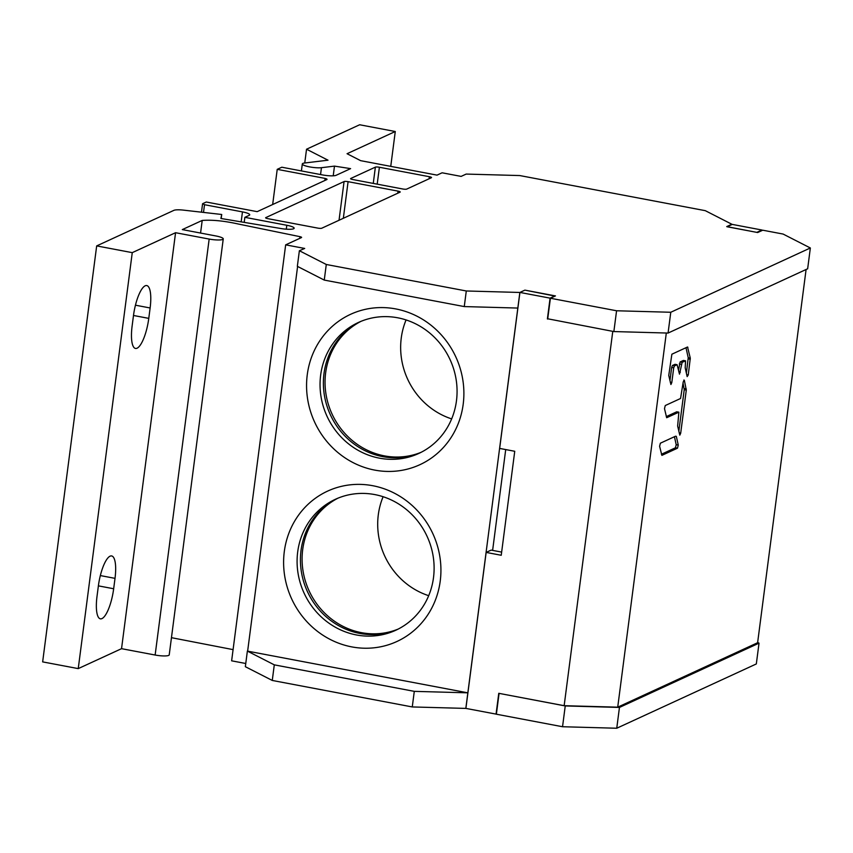 <?xml version="1.0" encoding="UTF-8"?>
<svg xmlns="http://www.w3.org/2000/svg" width="853" height="853" viewBox="0 0 853 853"><rect width="100%" height="100%" fill="white"/><g stroke="black" fill="none" stroke-linecap="round" stroke-linejoin="round"><path stroke-width="1.28" d="M406.071 319.939A72.11 67.728 -114.7 0 0 451.653 418.898M421.201 452.271A72.11 67.728 65.3 0 1 384.436 455.875A72.11 67.728 65.3 0 1 326.166 395.206A72.11 67.728 65.3 0 1 360.915 321.389M398.234 629.056A72.11 67.728 65.3 0 1 361.48 632.659A72.11 67.728 65.3 0 1 303.21 571.99A72.11 67.728 65.3 0 1 337.959 498.173M383.114 496.723A72.11 67.728 -114.7 0 0 428.696 595.682M390.749 166.367L395.28 131.511L347.054 153.721L360.68 160.673L437.035 175.132L442.089 172.796L461.121 176.4L466.175 174.076L519.744 175.558L705.292 210.67L732.205 224.424L727.151 226.759L757.688 232.538L762.753 230.203L783.107 234.063L810.35 247.978L670.778 312.262L616.57 310.769L550.398 298.241L555.452 295.916L524.904 290.137L519.85 292.462L466.292 290.98L464.267 306.579L517.824 308.061L519.85 292.462M547.722 318.787L613.861 331.561L668.07 333.065L807.652 268.78L810.35 247.978M505.712 449.574L492.618 550.388M360.073 321.741A72.11 67.728 -114.7 0 0 324.417 395.493A72.11 67.728 -114.7 0 0 382.773 456.643A72.11 67.728 -114.7 0 0 420.38 452.687M337.106 498.525A72.11 67.728 -114.7 0 0 301.461 572.278A72.11 67.728 -114.7 0 0 359.817 633.427A72.11 67.728 -114.7 0 0 397.423 629.471M619.449 707.436L616.751 728.238L756.323 663.943L759.031 643.151L619.449 707.436L565.24 705.943L499.133 693.382M759.031 643.151L757.656 642.448M121.542 648.675L175.569 232.709L209.166 239.064A10.812 2.058 7.4 0 0 223.251 238.904L169.225 654.869A10.812 2.058 -172.6 0 1 155.139 655.029L121.542 648.675L78.241 668.613L42.65 661.885L96.677 245.909L173.873 210.36A10.812 2.058 7.4 0 1 183.427 210.126L221.716 214.487L220.884 218.475L281.138 228.561A10.812 2.058 -172.6 0 0 294.146 228.209A10.812 2.058 -172.6 0 0 286.8 225.267L244.854 217.334L249.193 215.34A10.684 2.037 -172.6 0 0 249.726 214.807A10.684 2.037 -172.6 0 0 242.455 211.896L204.507 204.709L202.577 203.728L206.277 202.022L257.179 211.651L326.827 179.578A4.329 0.832 -172.6 0 0 327.04 179.365A4.329 0.832 -172.6 0 0 325.11 178.405L277.225 169.342L281.831 167.22L322.551 174.929A10.812 2.058 -172.6 0 0 336.103 175.302L350.604 168.627L334.483 166.122L321.453 167.689A10.812 2.058 7.4 0 1 309.394 166.847A10.812 2.058 7.4 0 1 302.314 163.957L301.408 170.931M233.093 649.623L171.464 637.681M245.76 663.495L231.632 660.819L285.659 244.854L301.44 237.582A3.209 0.608 -172.6 0 0 301.599 237.422A3.209 0.608 -172.6 0 0 299.979 236.665L238.403 224.04C224.328 220.906 212.258 219.701 202.204 220.437L182.307 229.596L215.905 235.961A10.812 2.058 7.4 0 1 223.251 238.904M666.31 333.011L617.721 707.169L564.153 705.698L498.77 693.318L496.062 714.11L465.887 708.406L412.266 706.945L272.267 680.449L245.344 666.694L247.37 651.095L274.293 664.85L414.291 691.356L467.849 692.828L517.824 308.061M616.751 728.238L562.543 726.735L496.371 714.206L499.069 693.414M285.659 244.854L304.692 248.447L299.371 250.729L326.283 264.483L466.292 290.98M175.569 232.709L132.258 252.648L96.677 245.909M304.756 162.998L306.536 149.222L328.01 160.193L304.628 163.008A10.812 2.058 7.4 0 0 302.314 163.957M306.536 149.222L359.646 124.762L395.28 131.511M317.764 228.103L267.81 218.645A3.209 0.608 -172.6 0 1 265.635 217.771A3.209 0.608 -172.6 0 1 265.795 217.611L344.068 181.561A3.209 0.608 -172.6 0 1 348.088 181.668L398.042 191.125A3.209 0.608 -172.6 0 1 400.217 192A3.209 0.608 -172.6 0 1 400.057 192.16L321.784 228.209A3.209 0.608 -172.6 0 1 317.764 228.103M379.393 167.252L429.358 176.71A3.209 0.608 -172.6 0 1 431.533 177.584A3.209 0.608 -172.6 0 1 431.373 177.733L406.721 189.089A3.209 0.608 -172.6 0 1 402.701 188.982L352.747 179.525A3.209 0.608 -172.6 0 1 350.572 178.65A3.209 0.608 -172.6 0 1 350.732 178.49L375.373 167.135A3.209 0.608 -172.6 0 1 379.393 167.252L377.197 184.152M668.07 333.065L670.778 312.262M613.861 331.561L616.57 310.769M547.69 319.043L550.398 298.241M465.823 708.427L467.849 692.828L247.637 651.148L297.601 266.456M326.283 264.483L324.257 280.083L297.345 266.328L299.371 250.729M324.257 280.083L464.267 306.579M351.799 646.894A82.794 77.762 65.3 0 1 284.305 551.539A82.794 77.762 65.3 0 1 372.74 485.709A82.794 77.762 65.3 0 1 440.233 581.053A82.794 77.762 65.3 0 1 351.799 646.894M374.766 470.11A82.794 77.762 65.3 0 1 307.261 374.755A82.794 77.762 65.3 0 1 395.696 308.914A82.794 77.762 65.3 0 1 463.19 404.269A82.794 77.762 65.3 0 1 374.766 470.11M412.266 706.945L414.291 691.356M272.267 680.449L274.293 664.85M299.766 238.35L299.979 236.665M78.241 668.613L132.258 252.648M150.128 307.976L148.774 318.372A26.71 7.624 -79.3 0 1 135.488 348.45A26.71 7.624 -79.3 0 1 132.119 326.038L133.473 315.642A26.71 7.624 -79.3 0 1 146.769 285.563A26.71 7.624 -79.3 0 1 150.128 307.976L135.456 305.193M97.007 596.418L98.362 586.022A26.71 7.624 -79.3 0 1 111.647 555.943A26.71 7.624 -79.3 0 1 115.016 578.355L113.662 588.751A26.71 7.624 -79.3 0 1 100.366 618.83A26.71 7.624 -79.3 0 1 97.007 596.418M221.194 218.528L221.716 214.487M244.203 222.377L244.854 217.334M203.515 212.418L204.507 204.709M201.479 212.184L202.577 203.728M325.11 178.405L324.844 180.495M272.661 204.528L277.225 169.342M333.224 175.814L334.483 166.122M356.479 634.963A72.11 67.728 65.3 0 1 297.974 572.853A72.11 67.728 65.3 0 1 335.432 499.272A72.11 67.728 65.3 0 1 374.712 494.569A72.11 67.728 65.3 0 1 433.228 556.678A72.11 67.728 65.3 0 1 395.76 630.26A72.11 67.728 65.3 0 1 356.479 634.963M379.446 458.168A72.11 67.728 65.3 0 1 320.931 396.069A72.11 67.728 65.3 0 1 358.388 322.477A72.11 67.728 65.3 0 1 397.679 317.785A72.11 67.728 65.3 0 1 456.184 379.894A72.11 67.728 65.3 0 1 418.727 453.476A72.11 67.728 65.3 0 1 379.446 458.168M562.543 726.735L565.24 705.943M617.721 707.169L757.613 642.735L806.096 269.495M465.887 708.406L486.146 552.413L491.147 550.11L501.649 552.104M555.058 296.098L524.904 290.137L519.914 292.43L550.089 298.145L555.09 295.842M519.914 292.43L499.655 448.422L514.743 451.28L501.233 555.271L486.146 552.413M547.391 318.947L550.089 298.145M756.91 232.315L761.9 230.011L731.725 224.296L726.724 226.599L756.899 232.389M761.825 230.63L761.9 230.011M674.424 436.715L676.205 444.69L678.263 445.085L677.495 448.177L661.885 455.374L659.604 446.29L660.371 443.197L675.587 436.192M678.263 445.085L676.312 436.32M665.265 405.538L664.498 408.64L666.673 417.725L678.881 412.17L677.645 426.052L679.82 435.147L680.694 433.164L686.292 390.077L684.33 380.193L683.232 381.835L680.555 398.49L665.265 405.538M673.71 367.846L674.478 365.884L677.101 364.711L679.489 374.147L682.155 362.344L685.556 360.819L685.204 367.856L687.155 376.61L688.254 374.968L690.29 358.132L687.55 346.99L671.876 354.208L668.752 375.427L670.927 384.522L671.801 382.549L673.71 367.846L671.652 367.462L669.936 380.715M564.153 705.698L612.774 331.359M661.384 454.265L675.437 447.793L676.205 444.69M683.05 383.274L684.234 389.693L678.828 431.341M678.881 412.17L676.717 411.796L666.278 416.605M685.993 347.704L688.232 357.748L686.377 373.134M677.101 364.711L675.043 364.316L672.431 365.489L671.652 367.462M685.556 360.819L683.392 360.446L680.097 361.96L678.498 370.33M202.204 220.437L200.572 233.061M209.166 239.064L155.139 655.029M286.8 225.267L286.288 229.18M242.455 211.896L241.164 221.876M320.557 174.556L321.453 167.689M148.774 318.372L133.494 315.482M113.662 588.751L98.383 585.862M100.334 575.572L115.016 578.355M398.042 191.125L397.775 193.215M343.332 218.293L348.088 181.668M344.068 181.561L339.036 220.266M429.358 176.71L429.08 178.789M375.373 167.135L373.262 183.406M677.495 448.177L675.437 447.793M684.33 380.193L683.786 380.086M684.234 388.552L686.281 388.947M686.292 390.077L684.234 389.693M679.169 432.876L680.694 433.164M678.775 412.18L676.717 411.796M672.431 365.489L674.478 365.884M670.277 382.251L671.801 382.549M687.87 347.31L687.145 347.171M688.232 357.748L690.29 358.132M690.29 359.273L688.232 358.878M686.729 374.68L688.254 374.968M685.449 360.83L683.392 360.446M680.097 361.96L682.155 362.344M681.387 364.316L679.329 363.922M678.839 371.876L680.363 372.164M676.994 364.721L674.936 364.338"/></g></svg>
